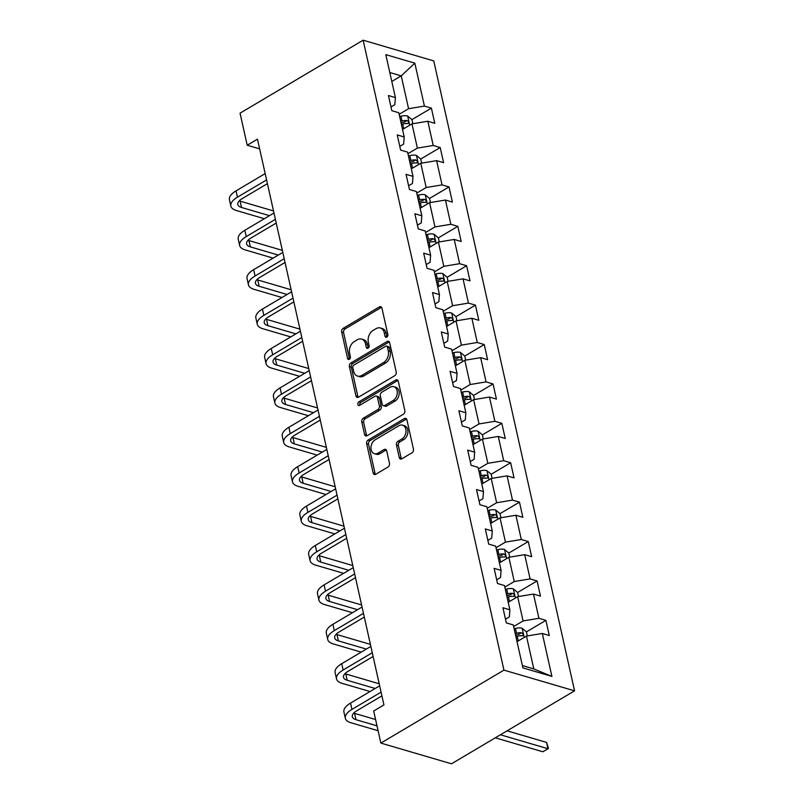 <?xml version="1.0" encoding="UTF-8"?>
<svg xmlns="http://www.w3.org/2000/svg" width="804" height="804" viewBox="0 0 804 804"><rect width="100%" height="100%" fill="white"/><g stroke="black" fill="none" stroke-linecap="round" stroke-linejoin="round"><path stroke-width="1.21" d="M386.814 337.097A1.96 1.407 -73.7 0 0 387.84 334.524L381.95 308.183A2.804 2.01 -73.7 0 0 380.724 306.676A2.804 2.01 -73.7 0 0 379.387 306.897L343.137 328.374A2.804 2.01 -73.7 0 0 341.68 332.052L347.569 358.393A1.96 1.407 -73.7 0 0 348.423 359.438A1.96 1.407 -73.7 0 0 349.358 359.298A1.96 1.407 -73.7 0 0 350.383 356.725L349.619 353.318A8.975 6.452 -73.7 0 1 354.293 341.559L357.318 339.77A8.975 6.452 -73.7 0 1 361.609 339.087A8.975 6.452 -73.7 0 1 365.529 343.881L366.292 347.288A1.96 1.407 -73.7 0 0 367.147 348.343A1.96 1.407 -73.7 0 0 368.091 348.192A1.96 1.407 -73.7 0 0 369.106 345.619L368.353 342.213A8.975 6.452 -73.7 0 1 373.016 330.464L376.041 328.665A8.975 6.452 -73.7 0 1 380.342 327.982A8.975 6.452 -73.7 0 1 384.262 332.786L385.015 336.193A1.96 1.407 -73.7 0 0 385.88 337.238A1.96 1.407 -73.7 0 0 386.814 337.097M399.256 457.536A2.804 2.01 -73.7 0 0 400.482 459.034A2.804 2.01 -73.7 0 0 401.829 458.823L412 452.793A2.804 2.01 -73.7 0 0 413.457 449.124L406.914 419.869A2.804 2.01 -73.7 0 0 405.688 418.371A2.804 2.01 -73.7 0 0 404.352 418.582L368.101 440.069A2.804 2.01 -73.7 0 0 366.644 443.738L373.177 472.993A2.804 2.01 -73.7 0 0 374.403 474.491A2.804 2.01 -73.7 0 0 375.749 474.28L388.03 467.003A2.804 2.01 -73.7 0 0 389.488 463.325L386.694 450.803A2.804 2.01 -73.7 0 0 385.468 449.305A2.804 2.01 -73.7 0 0 384.121 449.516L378.031 453.134A7.507 5.387 -73.7 0 1 374.443 453.697A7.507 5.387 -73.7 0 1 370.976 447.386A7.507 5.387 -73.7 0 1 375.066 439.868L398.935 425.728A7.507 5.387 -73.7 0 1 402.523 425.155A7.507 5.387 -73.7 0 1 405.99 431.467A7.507 5.387 -73.7 0 1 401.899 438.984L397.92 441.346A2.804 2.01 -73.7 0 0 396.462 445.014L399.256 457.536L401.166 458.099A2.804 2.01 -73.7 0 0 401.538 458.963M363.137 40.2L240.044 113.163L247.22 145.233L257.471 139.152L383.94 704.927L373.679 711.007L380.855 743.087L503.947 670.124L363.137 40.2L433.768 60.913L574.569 690.837L503.947 670.124M394.764 375.689A2.804 2.01 -73.7 0 0 396.221 372.021L389.679 342.765A2.804 2.01 -73.7 0 0 388.453 341.268A2.804 2.01 -73.7 0 0 387.116 341.479L350.866 362.966A2.804 2.01 -73.7 0 0 349.408 366.634L355.951 395.89A2.804 2.01 -73.7 0 0 357.167 397.387A2.804 2.01 -73.7 0 0 358.514 397.176L394.764 375.689M398.302 381.317L404.834 410.573A2.804 2.01 -73.7 0 1 403.377 414.241L367.137 435.728A2.804 2.01 -73.7 0 1 365.79 435.939A2.804 2.01 -73.7 0 1 364.564 434.441L361.77 421.919A2.804 2.01 -73.7 0 1 363.227 418.251L377.92 409.537A2.804 2.01 -73.7 0 0 379.387 405.859L377.528 397.558A2.804 2.01 -73.7 0 0 376.302 396.06A2.804 2.01 -73.7 0 0 374.955 396.271L359.659 405.347A1.96 1.407 -73.7 0 1 358.715 405.497A1.96 1.407 -73.7 0 1 357.81 403.839A1.96 1.407 -73.7 0 1 358.875 401.869L395.729 380.031A2.804 2.01 -73.7 0 1 397.075 379.82A2.804 2.01 -73.7 0 1 398.302 381.317M545.886 620.356L538.921 618.306L533.494 594.066L540.469 596.106L537.082 580.95L530.107 578.91L524.69 554.659L531.655 556.71L528.268 541.554L521.304 539.504L515.887 515.264L522.851 517.304L519.464 502.148L512.5 500.108L507.073 475.857L514.047 477.898L510.651 462.742L503.686 460.702L498.269 436.451L505.234 438.502L501.847 423.346L494.882 421.296L489.465 397.055L496.43 399.096L493.043 383.94L486.068 381.9L480.651 357.649L487.616 359.689L484.229 344.544L477.264 342.494L471.847 318.253L478.812 320.293L475.425 305.138L468.461 303.098L463.034 278.847L470.008 280.887L466.621 265.732L459.647 263.692L454.23 239.441L461.194 241.491L457.808 226.336L450.843 224.286L445.426 200.045L452.391 202.085L449.004 186.93L442.039 184.89L436.612 160.639L443.587 162.679L440.2 147.534L433.225 145.484L427.808 121.243L434.773 123.283L431.386 108.128L424.422 106.088L414.824 63.144L385.809 54.642L395.407 97.575L388.432 95.535L391.829 110.691L398.794 112.731L404.211 136.981L397.246 134.931L400.633 150.087L407.598 152.127L413.015 176.377L406.05 174.337L409.437 189.493L416.412 191.533L421.829 215.784L414.864 213.733L418.251 228.889L425.215 230.939L430.632 255.18L423.668 253.139L427.055 268.295L434.019 270.335L439.446 294.586L432.472 292.545L435.858 307.701L442.833 309.741L448.25 333.992L441.285 331.941L444.672 347.097L451.637 349.147L457.054 373.388L450.089 371.347L453.476 386.503L460.441 388.543L465.868 412.794L458.893 410.743L462.28 425.899L469.255 427.949L474.672 452.19L467.707 450.15L471.094 465.305L478.058 467.345L483.475 491.596L476.511 489.556L479.898 504.711L486.862 506.751L492.289 531.002L485.314 528.952L488.701 544.107L495.676 546.157L501.093 570.398L494.128 568.358L497.515 583.513L504.48 585.553L509.897 609.804L502.932 607.754L506.319 622.909L513.294 624.959L522.891 667.893L551.906 676.405L542.308 633.462L549.273 635.512L545.886 620.356L526.439 631.884M508.218 602.276L517.655 596.689L523.072 620.939L513.635 626.527M505.485 619.18L509.334 616.909L509.897 609.804M523.072 620.939L538.921 618.306M517.655 596.689L533.494 594.066M499.415 562.88L508.852 557.283L514.269 581.533L504.832 587.131M496.681 579.784L500.52 577.503L501.093 570.398M514.269 581.533L530.107 578.91M508.852 557.283L524.69 554.659M490.601 523.474L500.038 517.887L505.465 542.127L496.028 547.725M487.877 540.378L491.716 538.097L492.289 531.002M505.465 542.127L521.304 539.504M500.038 517.887L515.887 515.264M481.797 484.078L491.234 478.48L496.651 502.731L487.214 508.319M479.063 500.972L482.913 498.701L483.475 491.596M496.651 502.731L512.5 500.108M491.234 478.48L507.073 475.857M472.993 444.672L482.43 439.084L487.847 463.325L478.41 468.923M470.26 461.576L474.099 459.295L474.672 452.19M487.847 463.325L503.686 460.702M482.43 439.084L498.269 436.451M464.179 405.266L473.616 399.678L479.033 423.929L469.606 429.517M461.446 422.17L465.295 419.899L465.868 412.794M479.033 423.929L494.882 421.296M473.616 399.678L489.465 397.055M455.376 365.87L464.812 360.272L470.229 384.523L460.792 390.111M452.642 382.774L456.491 380.493L457.054 373.388M470.229 384.523L486.068 381.9M464.812 360.272L480.651 357.649M446.572 326.464L455.999 320.876L461.426 345.117L451.989 350.715M443.838 343.368L447.677 341.087L448.25 333.992M461.426 345.117L477.264 342.494M455.999 320.876L471.847 318.253M437.758 287.068L447.195 281.47L452.612 305.721L443.185 311.309M435.024 303.962L438.873 301.691L439.446 294.586M452.612 305.721L468.461 303.098M447.195 281.47L463.034 278.847M428.954 247.662L438.391 242.074L443.808 266.315L434.371 271.913M426.22 264.566L430.06 262.285L430.632 255.18M443.808 266.315L459.647 263.692M438.391 242.074L454.23 239.441M420.15 208.256L429.577 202.668L435.004 226.919L425.567 232.507M417.417 225.16L421.256 222.889L421.829 215.784M435.004 226.919L450.843 224.286M429.577 202.668L445.426 200.045M411.336 168.86L420.773 163.262L426.19 187.513L416.763 193.101M408.603 185.764L412.452 183.483L413.015 176.377M426.19 187.513L442.039 184.89M420.773 163.262L436.612 160.639M402.533 129.454L411.97 123.866L417.387 148.107L407.95 153.705M399.799 146.358L403.638 144.077L404.211 136.981M417.387 148.107L433.225 145.484M411.97 123.866L427.808 121.243M391.799 81.465L401.236 75.877L408.583 108.711L399.146 114.299M390.995 106.952L394.834 104.681L395.407 97.575M408.583 108.711L424.422 106.088M389.809 72.521L401.236 75.877L414.824 63.144M380.855 743.087L451.486 763.8L574.569 690.837M247.22 145.233L259.652 148.881M522.369 665.571L533.806 668.928L526.459 636.095L517.032 641.682M533.806 668.928L551.906 676.405M526.459 636.095L542.308 633.462M405.286 123.595L405.799 123.293M412.854 123.715L411.939 119.635L431.386 108.128M414.09 163.001L414.603 162.699M421.658 163.122L420.743 159.031L440.2 147.534M422.904 202.407L423.406 202.105M430.472 202.518L429.557 198.437L449.004 186.93M431.708 241.803L432.22 241.501M438.371 237.863L457.808 226.336M440.512 281.209L441.024 280.908M447.175 277.259L466.621 265.732M449.325 320.605L449.828 320.304M455.979 316.665L475.425 305.138M458.129 360.011L458.642 359.71M464.792 356.061L484.229 344.544M466.933 399.417L467.446 399.116M474.501 399.528L473.596 395.447L493.043 383.94M475.747 438.813L476.249 438.512M483.315 438.934L482.4 434.853L501.847 423.346M484.551 478.219L485.063 477.918M492.118 478.34L491.204 474.249L510.651 462.742M493.365 517.615L493.867 517.314M500.922 517.736L500.018 513.655L519.464 502.148M502.168 557.021L502.671 556.72M509.736 557.142L508.821 553.051L528.268 541.554M510.972 596.427L511.485 596.126M517.635 592.478L537.082 580.95M519.786 635.823L520.288 635.522M386.995 336.976A1.96 1.407 -73.7 0 1 386.925 336.755L386.171 333.338A8.975 6.452 -73.7 0 0 382.252 328.545L380.342 327.982M361.609 339.087L363.519 339.65A8.975 6.452 -73.7 0 1 367.438 344.444L368.202 347.851A1.96 1.407 -73.7 0 0 368.262 348.072M381.578 307.309A2.804 2.01 -73.7 0 0 381.287 307.45L345.047 328.936A2.804 2.01 -73.7 0 0 343.589 332.615L349.469 358.956A1.96 1.407 -73.7 0 0 349.539 359.177M389.307 341.901A2.804 2.01 -73.7 0 0 389.025 342.042L352.775 363.519A2.804 2.01 -73.7 0 0 351.318 367.197L357.85 396.452A2.804 2.01 -73.7 0 0 358.232 397.317M387.468 347.167A1.96 1.407 -73.7 0 0 386.613 346.112A1.96 1.407 -73.7 0 0 385.679 346.263L353.861 365.116A1.96 1.407 -73.7 0 0 352.835 367.689L353.639 371.287A8.975 6.452 -73.7 0 0 357.559 376.081A8.975 6.452 -73.7 0 0 361.86 375.398L383.608 362.514A8.975 6.452 -73.7 0 0 388.272 350.755L387.468 347.167L389.377 347.72A1.96 1.407 -73.7 0 0 388.523 346.675L386.613 346.112M357.559 376.081L359.468 376.644A8.975 6.452 -73.7 0 0 363.77 375.96L361.86 375.398M389.377 347.72L390.181 351.318A8.975 6.452 -73.7 0 1 385.518 363.066L363.77 375.96M376.302 396.06L378.212 396.623A2.804 2.01 -73.7 0 1 379.438 398.121L381.297 406.422A2.804 2.01 -73.7 0 1 379.83 410.1L365.137 418.814A2.804 2.01 -73.7 0 0 363.669 422.482L366.473 435.004A2.804 2.01 -73.7 0 0 366.845 435.868M397.93 380.453A2.804 2.01 -73.7 0 0 397.638 380.593L360.785 402.432A1.96 1.407 -73.7 0 0 359.83 405.236M393.176 400.492A7.507 5.387 -73.7 0 0 397.276 392.975A7.507 5.387 -73.7 0 0 393.809 386.664A7.507 5.387 -73.7 0 0 390.211 387.237L381.81 392.211A2.804 2.01 -73.7 0 0 380.342 395.89L382.201 404.191A2.804 2.01 -73.7 0 0 383.428 405.688A2.804 2.01 -73.7 0 0 384.774 405.477L393.176 400.492L395.086 401.055A7.507 5.387 -73.7 0 0 399.186 393.538A7.507 5.387 -73.7 0 0 395.719 387.216L393.809 386.664M383.428 405.688L385.337 406.251A2.804 2.01 -73.7 0 0 386.684 406.04L384.774 405.477M395.086 401.055L386.684 406.04M402.523 425.155L404.432 425.718A7.507 5.387 -73.7 0 1 407.899 432.029A7.507 5.387 -73.7 0 1 403.809 439.547L399.829 441.909A2.804 2.01 -73.7 0 0 398.372 445.577L401.166 458.099M374.443 453.697L376.352 454.26A7.507 5.387 -73.7 0 0 379.94 453.687L378.031 453.134M386.322 449.938A2.804 2.01 -73.7 0 0 386.031 450.079L379.94 453.687M406.543 419.005A2.804 2.01 -73.7 0 0 406.261 419.145L370.011 440.622A2.804 2.01 -73.7 0 0 368.554 444.3L375.086 473.556A2.804 2.01 -73.7 0 0 375.458 474.42M411.939 119.635L407.558 115.987A7.578 3.216 167.4 0 0 400.965 116.228L399.648 116.57M403.347 128.972L402.472 129.193M401.397 124.399L402.724 124.057A7.578 3.216 -12.6 0 1 407.618 123.545C409.206 122.771 408.975 121.756 406.945 120.52A7.578 3.216 167.4 0 0 402.04 121.032L400.724 121.364M401.065 122.911L402.653 122.499A3.859 1.638 -12.6 0 1 403.99 122.268L406.945 120.52M407.618 123.545L408.311 123.414M264.355 218.708L236.376 210.507A21.437 9.105 -12.6 0 1 230.838 206.065L229.431 199.744A21.437 9.105 -12.6 0 1 236.034 190.87L265.169 173.604M230.838 206.065A21.437 9.105 -12.6 0 1 237.441 197.181L266.586 179.915M267.42 183.644L242.215 198.588A14.291 6.07 167.4 0 0 237.813 204.497A14.291 6.07 167.4 0 0 241.501 207.462L269.481 215.673M239.25 200.869A14.291 6.07 167.4 0 0 240.094 201.151L273.521 210.949M420.743 159.031L416.361 155.393A7.578 3.216 167.4 0 0 409.779 155.634L408.462 155.966M412.15 168.378L411.276 168.599M410.211 163.805L411.527 163.463A7.578 3.216 -12.6 0 1 416.432 162.951C418.01 162.177 417.789 161.162 415.748 159.916A7.578 3.216 167.4 0 0 410.854 160.428L409.527 160.77M409.879 162.318L411.457 161.905A3.859 1.638 -12.6 0 1 412.804 161.664L415.748 159.916M416.432 162.951L417.125 162.82M429.557 198.437L425.175 194.789A7.578 3.216 167.4 0 0 418.582 195.03L417.266 195.372M420.964 207.774L420.09 208.005M419.015 203.201L420.331 202.859A7.578 3.216 -12.6 0 1 425.236 202.357C426.823 201.573 426.592 200.568 424.562 199.322A7.578 3.216 167.4 0 0 419.658 199.834L418.341 200.176M418.683 201.714L420.271 201.312A3.859 1.638 -12.6 0 1 421.608 201.07L424.562 199.322M425.236 202.357L425.929 202.216M273.159 258.114L245.18 249.903A21.437 9.105 -12.6 0 1 239.642 245.461L238.235 239.15A21.437 9.105 -12.6 0 1 244.838 230.276L273.983 213M239.642 245.461A21.437 9.105 -12.6 0 1 246.255 236.587L275.39 219.321M276.224 223.05L251.029 237.984A14.291 6.07 167.4 0 0 246.617 243.903A14.291 6.07 167.4 0 0 250.315 246.868L278.284 255.069M248.064 240.265A14.291 6.07 167.4 0 0 248.898 240.557L282.325 250.356M281.963 297.51L253.994 289.309A21.437 9.105 -12.6 0 1 248.456 284.867L247.039 278.556A21.437 9.105 -12.6 0 1 253.652 269.672L282.787 252.406M248.456 284.867A21.437 9.105 -12.6 0 1 255.059 275.993L284.194 258.717M285.028 262.456L259.833 277.39A14.291 6.07 167.4 0 0 255.431 283.309A14.291 6.07 167.4 0 0 259.119 286.264L287.098 294.475M256.868 279.671A14.291 6.07 167.4 0 0 257.712 279.953L291.138 289.762M439.275 241.924L438.361 237.843L433.979 234.195A7.578 3.216 167.4 0 0 427.386 234.436L426.07 234.778M429.768 247.18L428.894 247.401M427.818 242.607L429.145 242.265A7.578 3.216 -12.6 0 1 434.049 241.753C435.627 240.979 435.396 239.964 433.366 238.728A7.578 3.216 167.4 0 0 428.462 239.23L427.145 239.572M427.487 241.12L429.075 240.708A3.859 1.638 -12.6 0 1 430.411 240.476L433.366 238.728M434.049 241.753L434.743 241.622M448.079 281.33L447.175 277.239L442.783 273.601A7.578 3.216 167.4 0 0 436.2 273.842L434.884 274.174M438.572 286.586L437.708 286.807M436.632 282.003L437.949 281.671A7.578 3.216 -12.6 0 1 442.853 281.159C444.431 280.375 444.21 279.37 442.17 278.124A7.578 3.216 167.4 0 0 437.275 278.636L435.949 278.978M436.301 280.516L437.878 280.114A3.859 1.638 -12.6 0 1 439.225 279.872L442.17 278.124M442.853 281.159L443.547 281.018M456.893 320.726L455.979 316.645L451.597 312.997A7.578 3.216 167.4 0 0 445.004 313.238L443.687 313.58M447.386 325.982L446.511 326.203M445.436 321.409L446.753 321.067A7.578 3.216 -12.6 0 1 451.657 320.555C453.245 319.781 453.014 318.776 450.984 317.53A7.578 3.216 167.4 0 0 446.079 318.042L444.763 318.374M445.104 319.922L446.692 319.52A3.859 1.638 -12.6 0 1 448.029 319.278L450.984 317.53M451.657 320.555L452.35 320.424M290.777 336.916L262.797 328.715A21.437 9.105 -12.6 0 1 257.26 324.263L255.853 317.952A21.437 9.105 -12.6 0 1 262.456 309.078L291.591 291.802M257.26 324.263A21.437 9.105 -12.6 0 1 263.863 315.389L293.008 298.123M293.842 301.852L268.636 316.796A14.291 6.07 167.4 0 0 264.235 322.705A14.291 6.07 167.4 0 0 267.923 325.67L295.902 333.871M265.672 319.067A14.291 6.07 167.4 0 0 266.516 319.359L299.942 329.158M299.58 376.312L271.601 368.111A21.437 9.105 -12.6 0 1 266.064 363.669L264.657 357.358A21.437 9.105 -12.6 0 1 271.26 348.484L300.405 331.208M266.064 363.669A21.437 9.105 -12.6 0 1 272.677 354.795L301.812 337.519M302.646 341.258L277.45 356.192A14.291 6.07 167.4 0 0 273.038 362.112A14.291 6.07 167.4 0 0 276.737 365.076L304.706 373.277M274.486 358.473A14.291 6.07 167.4 0 0 275.32 358.755L308.746 368.564M308.384 415.718L280.415 407.517A21.437 9.105 -12.6 0 1 274.878 403.075L273.46 396.754A21.437 9.105 -12.6 0 1 280.073 387.88L309.208 370.614M274.878 403.075A21.437 9.105 -12.6 0 1 281.48 394.191L310.625 376.925M311.46 380.654L286.254 395.598A14.291 6.07 167.4 0 0 281.852 401.518A14.291 6.07 167.4 0 0 285.541 404.472L313.52 412.683M283.289 397.879A14.291 6.07 167.4 0 0 284.134 398.161L317.56 407.96M465.697 360.132L464.782 356.041L460.401 352.403A7.578 3.216 167.4 0 0 453.818 352.644L452.491 352.976M456.19 365.388L455.315 365.609M454.25 360.815L455.566 360.473A7.578 3.216 -12.6 0 1 460.471 359.961C462.049 359.187 461.818 358.172 459.787 356.926A7.578 3.216 167.4 0 0 454.883 357.438L453.567 357.78M453.908 359.328L455.496 358.916A3.859 1.638 -12.6 0 1 456.833 358.674L459.787 356.926M460.471 359.961L461.164 359.83M317.198 455.124L289.219 446.913A21.437 9.105 -12.6 0 1 283.681 442.471L282.274 436.16A21.437 9.105 -12.6 0 1 288.877 427.286L318.012 410.01M283.681 442.471A21.437 9.105 -12.6 0 1 290.284 433.597L319.429 416.331M320.263 420.06L295.058 434.994A14.291 6.07 167.4 0 0 290.656 440.914A14.291 6.07 167.4 0 0 294.344 443.878L322.324 452.079M292.103 437.275A14.291 6.07 167.4 0 0 292.937 437.567L326.364 447.366M473.596 395.447L469.204 391.799A7.578 3.216 167.4 0 0 462.622 392.04L461.305 392.382M464.993 404.784L464.129 405.015M463.054 400.211L464.37 399.869A7.578 3.216 -12.6 0 1 469.275 399.367C470.853 398.583 470.631 397.578 468.601 396.332A7.578 3.216 167.4 0 0 463.697 396.844L462.37 397.186M462.722 398.724L464.31 398.322A3.859 1.638 -12.6 0 1 465.647 398.08L468.601 396.332M469.275 399.367L469.968 399.226M326.002 494.52L298.023 486.319A21.437 9.105 -12.6 0 1 292.495 481.877L291.078 475.566A21.437 9.105 -12.6 0 1 297.681 466.682L326.826 449.416M292.495 481.877A21.437 9.105 -12.6 0 1 299.098 473.003L328.233 455.727M329.067 459.466L303.872 474.4A14.291 6.07 167.4 0 0 299.46 480.32A14.291 6.07 167.4 0 0 303.158 483.274L331.137 491.485M300.907 476.682A14.291 6.07 167.4 0 0 301.741 476.963L335.178 486.772M482.4 434.853L478.018 431.205A7.578 3.216 167.4 0 0 471.425 431.446L470.109 431.788M473.807 444.19L472.933 444.411M471.858 439.617L473.174 439.275A7.578 3.216 -12.6 0 1 478.078 438.763C479.666 437.989 479.435 436.974 477.405 435.738A7.578 3.216 167.4 0 0 472.501 436.24L471.184 436.582M471.526 438.13L473.114 437.718A3.859 1.638 -12.6 0 1 474.45 437.487L477.405 435.738M478.078 438.763L478.772 438.632M334.816 533.926L306.837 525.726A21.437 9.105 -12.6 0 1 301.299 521.273L299.882 514.962A21.437 9.105 -12.6 0 1 306.495 506.088L335.63 488.812M301.299 521.273A21.437 9.105 -12.6 0 1 307.902 512.399L337.047 495.133M337.881 498.862L312.676 513.806A14.291 6.07 167.4 0 0 308.274 519.716A14.291 6.07 167.4 0 0 311.962 522.68L339.941 530.881M309.711 516.078A14.291 6.07 167.4 0 0 310.555 516.369L343.981 526.168M491.204 474.249L486.822 470.611A7.578 3.216 167.4 0 0 480.239 470.853L478.913 471.184M482.611 483.596L481.737 483.817M480.671 479.013L481.988 478.681A7.578 3.216 -12.6 0 1 486.892 478.169C488.47 477.385 488.249 476.38 486.209 475.134A7.578 3.216 167.4 0 0 481.305 475.646L479.988 475.988M480.34 477.526L481.918 477.124A3.859 1.638 -12.6 0 1 483.264 476.883L486.209 475.134M486.892 478.169L487.586 478.028M343.62 573.322L315.64 565.122A21.437 9.105 -12.6 0 1 310.103 560.679L308.696 554.368A21.437 9.105 -12.6 0 1 315.299 545.494L344.444 528.218M310.103 560.679A21.437 9.105 -12.6 0 1 316.716 551.805L345.851 534.529M346.685 538.268L321.479 553.202A14.291 6.07 167.4 0 0 317.077 559.122A14.291 6.07 167.4 0 0 320.766 562.086L348.745 570.287M318.525 555.484A14.291 6.07 167.4 0 0 319.359 555.765L352.785 565.574M500.018 513.655L495.626 510.007A7.578 3.216 167.4 0 0 489.043 510.249L487.726 510.59M491.415 522.992L490.551 523.213M489.475 518.419L490.792 518.077A7.578 3.216 -12.6 0 1 495.696 517.565C497.274 516.791 497.053 515.786 495.023 514.54A7.578 3.216 167.4 0 0 490.118 515.052L488.802 515.384M489.144 516.932L490.731 516.53A3.859 1.638 -12.6 0 1 492.068 516.289L495.023 514.54M495.696 517.565L496.39 517.434M352.423 612.728L324.454 604.528A21.437 9.105 -12.6 0 1 318.917 600.085L317.5 593.764A21.437 9.105 -12.6 0 1 324.102 584.89L353.247 567.624M318.917 600.085A21.437 9.105 -12.6 0 1 325.519 591.211L354.654 573.935M355.489 577.664L330.293 592.608A14.291 6.07 167.4 0 0 325.891 598.528A14.291 6.07 167.4 0 0 329.58 601.482L357.559 609.693M327.328 594.89A14.291 6.07 167.4 0 0 328.163 595.171L361.599 604.97M508.821 553.051L504.44 549.413A7.578 3.216 167.4 0 0 497.847 549.655L496.53 549.986M500.229 562.398L499.354 562.619M498.279 557.825L499.606 557.484A7.578 3.216 -12.6 0 1 504.5 556.971C506.088 556.197 505.857 555.182 503.827 553.936A7.578 3.216 167.4 0 0 498.922 554.448L497.606 554.79M497.947 556.338L499.535 555.926A3.859 1.638 -12.6 0 1 500.872 555.685L503.827 553.936M504.5 556.971L505.193 556.84M361.237 652.134L333.258 643.924A21.437 9.105 -12.6 0 1 327.72 639.481L326.313 633.17A21.437 9.105 -12.6 0 1 332.916 624.296L362.051 607.02M327.72 639.481A21.437 9.105 -12.6 0 1 334.323 630.607L363.468 613.341M364.302 617.07L339.097 632.004A14.291 6.07 167.4 0 0 334.695 637.924A14.291 6.07 167.4 0 0 338.383 640.889L366.363 649.089M336.132 634.286A14.291 6.07 167.4 0 0 336.976 634.577L370.403 644.376M518.54 596.538L517.625 592.458L513.243 588.809A7.578 3.216 167.4 0 0 506.661 589.051L505.344 589.392M509.032 601.794L508.158 602.025M507.093 597.221L508.409 596.88A7.578 3.216 -12.6 0 1 513.314 596.377C514.892 595.593 514.671 594.588 512.63 593.342A7.578 3.216 167.4 0 0 507.726 593.854L506.409 594.196M506.761 595.734L508.339 595.332A3.859 1.638 -12.6 0 1 509.686 595.091L512.63 593.342M513.314 596.377L514.007 596.236M370.041 691.53L342.062 683.33A21.437 9.105 -12.6 0 1 336.524 678.888L335.117 672.576A21.437 9.105 -12.6 0 1 341.72 663.692L370.865 646.426M336.524 678.888A21.437 9.105 -12.6 0 1 343.137 670.013L372.272 652.737M373.106 656.476L347.901 671.41A14.291 6.07 167.4 0 0 343.499 677.33A14.291 6.07 167.4 0 0 347.197 680.284L375.166 688.495M344.946 673.692A14.291 6.07 167.4 0 0 345.78 673.973L379.207 683.782M527.354 635.944L526.439 631.864L522.057 628.215A7.578 3.216 167.4 0 0 515.464 628.457L514.148 628.798M517.846 641.2L516.972 641.421M515.897 636.627L517.213 636.286A7.578 3.216 -12.6 0 1 522.118 635.773C523.695 634.999 523.474 633.984 521.444 632.748A7.578 3.216 167.4 0 0 516.54 633.261L515.223 633.592M515.565 635.14L517.153 634.728A3.859 1.638 -12.6 0 1 518.49 634.497L521.444 632.748M522.118 635.773L522.811 635.642M500.44 734.786L547.986 748.725L546.569 742.414L507.093 730.836M546.569 742.414L548.499 748.474L542.851 751.77L495.304 737.821M542.851 751.77L548.499 748.474M378.081 730.715L350.876 722.736A21.437 9.105 -12.6 0 1 345.338 718.284L343.921 711.972A21.437 9.105 -12.6 0 1 350.534 703.098L379.669 685.822M345.338 718.284A21.437 9.105 -12.6 0 1 351.941 709.409L381.076 692.144M381.91 695.872L356.715 710.816A14.291 6.07 167.4 0 0 352.313 716.726A14.291 6.07 167.4 0 0 356.001 719.691L376.996 725.851M353.75 713.088A14.291 6.07 167.4 0 0 354.584 713.379L375.589 719.53M386.171 333.338L384.262 332.786M368.202 347.851L366.292 347.288M367.438 344.444L365.529 343.881M349.469 358.956L347.569 358.393M343.589 332.615L341.68 332.052M345.047 328.936L343.137 328.374M381.287 307.45L379.387 306.897M386.925 336.755L385.015 336.193M357.85 396.452L355.951 395.89M351.318 367.197L349.408 366.634M352.775 363.519L350.866 362.966M389.025 342.042L387.116 341.479M385.518 363.066L383.608 362.514M390.181 351.318L388.272 350.755M366.473 435.004L364.564 434.441M363.669 422.482L361.77 421.919M365.137 418.814L363.227 418.251M379.83 410.1L377.92 409.537M381.297 406.422L379.387 405.859M379.438 398.121L377.528 397.558M360.785 402.432L358.875 401.869M397.638 380.593L395.729 380.031M398.372 445.577L396.462 445.014M399.829 441.909L397.92 441.346M403.809 439.547L401.899 438.984M386.031 450.079L384.121 449.516M375.086 473.556L373.177 472.993M368.554 444.3L366.644 443.738M370.011 440.622L368.101 440.069M406.261 419.145L404.352 418.582M409.708 125.203L407.668 116.077M402.04 121.032L400.965 116.228M403.759 128.73L402.724 124.057M236.034 190.87L237.441 197.181M240.094 201.151L241.501 207.462M418.512 164.609L416.472 155.484M410.854 160.428L409.779 155.634M412.573 168.126L411.527 163.463M427.326 204.005L425.286 194.88M419.658 199.834L418.582 195.03M421.376 207.532L420.331 202.859M244.838 230.276L246.255 236.587M248.898 240.557L250.315 246.868M253.652 269.672L255.059 275.993M257.712 279.953L259.119 286.264M436.13 243.411L434.09 234.286M428.462 239.23L427.386 234.436M430.18 246.928L429.145 242.265M444.934 282.807L442.893 273.692M437.275 278.636L436.2 273.842M438.994 286.335L437.949 281.671M453.747 322.213L451.707 313.088M446.079 318.042L445.004 313.238M447.798 325.741L446.753 321.067M262.456 309.078L263.863 315.389M266.516 319.359L267.923 325.67M271.26 348.484L272.677 354.795M275.32 358.755L276.737 365.076M280.073 387.88L281.48 394.191M284.134 398.161L285.541 404.472M462.551 361.619L460.511 352.494M454.883 357.438L453.818 352.644M456.612 365.137L455.566 360.473M288.877 427.286L290.284 433.597M292.937 437.567L294.344 443.878M471.355 401.015L469.315 391.89M463.697 396.844L462.622 392.04M465.415 404.543L464.37 399.869M297.681 466.682L299.098 473.003M301.741 476.963L303.158 483.274M480.169 440.421L478.129 431.296M472.501 436.24L471.425 431.446M474.219 443.939L473.174 439.275M306.495 506.088L307.902 512.399M310.555 516.369L311.962 522.68M488.973 479.817L486.933 470.702M481.305 475.646L480.239 470.853M483.033 483.345L481.988 478.681M315.299 545.494L316.716 551.805M319.359 555.765L320.766 562.086M497.776 519.223L495.736 510.098M490.118 515.052L489.043 510.249M491.837 522.751L490.792 518.077M324.102 584.89L325.519 591.211M328.163 595.171L329.58 601.482M506.59 558.629L504.55 549.504M498.922 554.448L497.847 549.655M500.641 562.147L499.606 557.484M332.916 624.296L334.323 630.607M336.976 634.577L338.383 640.889M515.394 598.025L513.354 588.9M507.726 593.854L506.661 589.051M509.455 601.553L508.409 596.88M341.72 663.692L343.137 670.013M345.78 673.973L347.197 680.284M524.208 637.431L522.168 628.306M516.54 633.261L515.464 628.457M518.258 640.949L517.213 636.286M350.534 703.098L351.941 709.409M354.584 713.379L356.001 719.691"/></g></svg>
